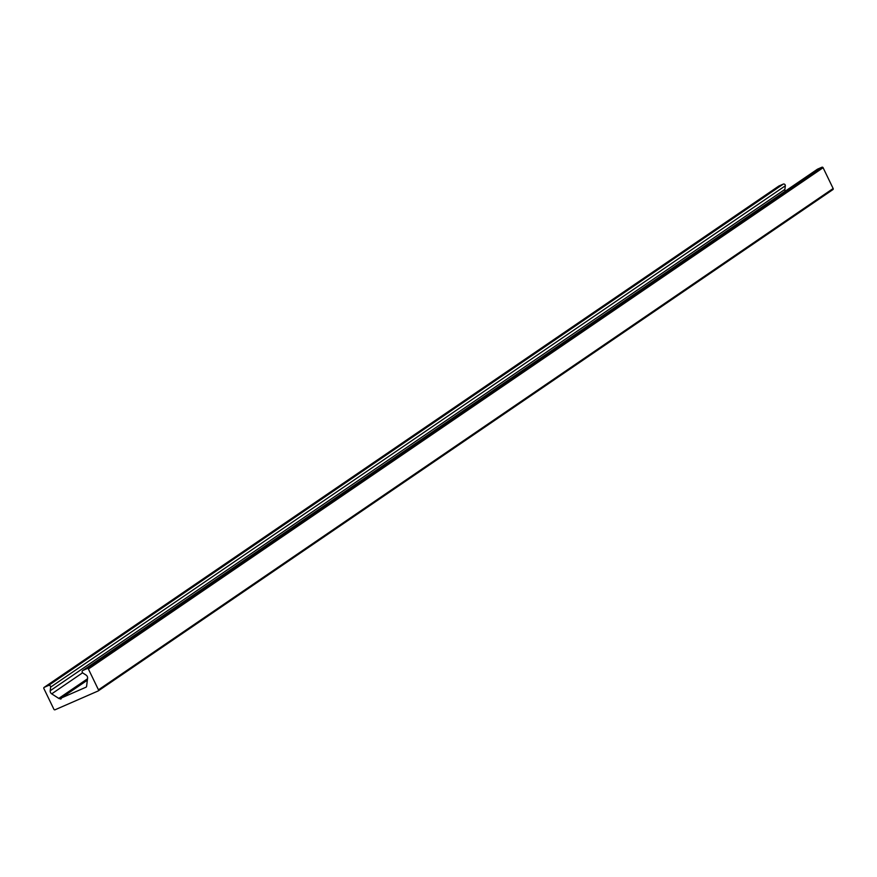 <?xml version="1.0" encoding="UTF-8"?>
<svg xmlns="http://www.w3.org/2000/svg" width="877" height="877" viewBox="0 0 877 877"><rect width="100%" height="100%" fill="white"/><g stroke="black" fill="none" stroke-linecap="round" stroke-linejoin="round"><path stroke-width="1.32" d="M87.338 680.201L61.204 698.037L85.88 687.261A1.513 1.348 -124.3 0 0 86.615 686.242L87.579 678.206A3.026 2.697 -124.3 0 0 86.067 675.082L82.898 673.043A1.513 1.348 55.7 0 1 82.887 670.466L87.272 668.548A0.91 0.811 55.7 0 1 88.413 669.03L98.465 689.837A0.91 0.811 55.7 0 1 98.125 690.977L55.043 709.778A0.91 0.811 55.7 0 1 53.903 709.285L43.85 688.489A0.91 0.811 55.7 0 1 44.201 687.349L48.597 685.43A1.513 1.348 55.7 0 1 50.636 687.119L50.208 690.736A3.026 2.697 -124.3 0 0 51.71 693.86L58.759 698.399A1.513 1.348 -124.3 0 0 60.064 698.53L59.965 698.574A0.756 0.669 -124.3 0 0 61.204 698.037M785.2 191.197A3.026 2.697 55.7 0 1 784.882 189.421L785.321 185.803A1.513 1.348 -124.3 0 0 783.271 184.104L778.875 186.023A0.91 0.811 -124.3 0 0 778.655 186.176M87.371 679.894L60.064 698.53M98.345 690.824L832.799 189.651A0.91 0.811 -124.3 0 0 833.15 188.511L823.097 167.715A0.91 0.811 -124.3 0 0 821.957 167.222L817.561 169.14A1.513 1.348 -124.3 0 0 817.189 169.393M778.875 186.023L44.201 687.349M783.271 184.104L48.597 685.43M785.321 185.803L50.636 687.119M784.882 189.421L50.208 690.736M82.591 672.791L51.71 693.86M87.514 678.787L58.759 698.399M817.561 169.14L82.887 670.466M821.957 167.222L87.272 668.548M823.097 167.715L88.413 669.03M833.15 188.511L98.465 689.837M778.765 186.088L44.08 687.415M817.364 169.25L82.69 670.565M832.92 189.585L98.235 690.912"/></g></svg>
